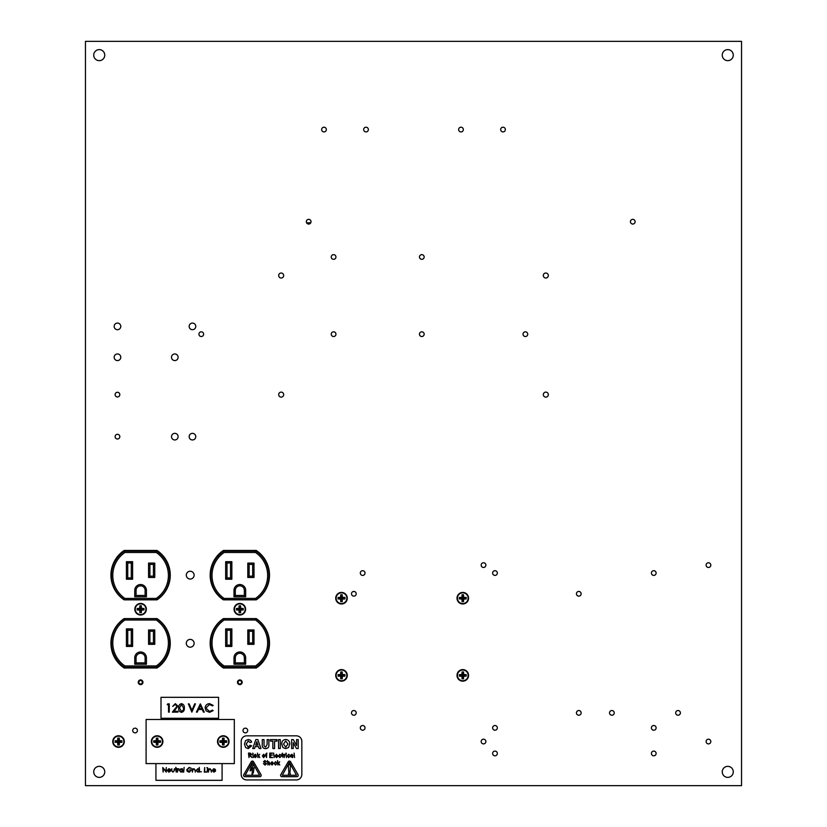 <?xml version="1.0" encoding="UTF-8"?>
<svg xmlns="http://www.w3.org/2000/svg" width="827" height="827" viewBox="0 0 827 827"><rect width="100%" height="100%" fill="white"/><g stroke="black" fill="none" stroke-linecap="round" stroke-linejoin="round"><path stroke-width="1.24" d="M678.026 710.527A2.347 2.347 0 0 0 675.68 712.874A2.347 2.347 0 0 0 678.026 715.221A2.347 2.347 0 0 0 680.383 712.874A2.347 2.347 0 0 0 678.026 710.527M611.866 710.527A2.347 2.347 0 0 0 609.52 712.874A2.347 2.347 0 0 0 611.866 715.221A2.347 2.347 0 0 0 614.223 712.874A2.347 2.347 0 0 0 611.866 710.527M174.807 433.348A3.308 3.308 0 0 0 171.499 436.656A3.308 3.308 0 0 0 174.807 439.964A3.308 3.308 0 0 0 178.115 436.656A3.308 3.308 0 0 0 174.807 433.348M192.453 433.348A3.308 3.308 0 0 0 189.145 436.656A3.308 3.308 0 0 0 192.453 439.964A3.308 3.308 0 0 0 195.761 436.656A3.308 3.308 0 0 0 192.453 433.348M117.475 323.078A3.308 3.308 0 0 0 114.167 326.386A3.308 3.308 0 0 0 117.475 329.694A3.308 3.308 0 0 0 120.783 326.386A3.308 3.308 0 0 0 117.475 323.078M117.475 353.956A3.308 3.308 0 0 0 114.167 357.264A3.308 3.308 0 0 0 117.475 360.572A3.308 3.308 0 0 0 120.783 357.264A3.308 3.308 0 0 0 117.475 353.956M174.807 353.956A3.308 3.308 0 0 0 171.499 357.264A3.308 3.308 0 0 0 174.807 360.572A3.308 3.308 0 0 0 178.115 357.264A3.308 3.308 0 0 0 174.807 353.956M245.34 728.163A2.347 2.347 0 0 0 242.993 730.52A2.347 2.347 0 0 0 245.34 732.867A2.347 2.347 0 0 0 247.697 730.52A2.347 2.347 0 0 0 245.34 728.163M135.08 728.163A2.347 2.347 0 0 0 132.723 730.52A2.347 2.347 0 0 0 135.08 732.867A2.347 2.347 0 0 0 137.427 730.52A2.347 2.347 0 0 0 135.08 728.163M192.453 323.078A3.308 3.308 0 0 0 189.145 326.386A3.308 3.308 0 0 0 192.453 329.694A3.308 3.308 0 0 0 195.761 326.386A3.308 3.308 0 0 0 192.453 323.078M632.779 219.351A2.347 2.347 0 0 0 630.432 221.708A2.347 2.347 0 0 0 632.779 224.055A2.347 2.347 0 0 0 635.126 221.708A2.347 2.347 0 0 0 632.779 219.351M460.98 127.213A2.347 2.347 0 0 0 458.634 129.56A2.347 2.347 0 0 0 460.98 131.917A2.347 2.347 0 0 0 463.327 129.56A2.347 2.347 0 0 0 460.98 127.213M503.012 127.213A2.347 2.347 0 0 0 500.666 129.56A2.347 2.347 0 0 0 503.012 131.917A2.347 2.347 0 0 0 505.359 129.56A2.347 2.347 0 0 0 503.012 127.213M308.678 219.351A2.347 2.347 0 0 0 306.331 221.708A2.347 2.347 0 0 0 308.678 224.055A2.347 2.347 0 0 0 311.024 221.708A2.347 2.347 0 0 0 308.678 219.351M366.02 127.213A2.347 2.347 0 0 0 363.673 129.56A2.347 2.347 0 0 0 366.02 131.917A2.347 2.347 0 0 0 368.366 129.56A2.347 2.347 0 0 0 366.02 127.213M323.988 127.213A2.347 2.347 0 0 0 321.641 129.56A2.347 2.347 0 0 0 323.988 131.917A2.347 2.347 0 0 0 326.334 129.56A2.347 2.347 0 0 0 323.988 127.213M525.383 331.823A2.347 2.347 0 0 0 523.026 334.18A2.347 2.347 0 0 0 525.383 336.527A2.347 2.347 0 0 0 527.729 334.18A2.347 2.347 0 0 0 525.383 331.823M421.811 254.644A2.347 2.347 0 0 0 419.465 256.99A2.347 2.347 0 0 0 421.811 259.337A2.347 2.347 0 0 0 424.158 256.99A2.347 2.347 0 0 0 421.811 254.644M421.811 331.823A2.347 2.347 0 0 0 419.465 334.18A2.347 2.347 0 0 0 421.811 336.527A2.347 2.347 0 0 0 424.158 334.18A2.347 2.347 0 0 0 421.811 331.823M333.601 254.644A2.347 2.347 0 0 0 331.255 256.99A2.347 2.347 0 0 0 333.601 259.337A2.347 2.347 0 0 0 335.948 256.99A2.347 2.347 0 0 0 333.601 254.644M333.601 331.823A2.347 2.347 0 0 0 331.255 334.18A2.347 2.347 0 0 0 333.601 336.527A2.347 2.347 0 0 0 335.948 334.18A2.347 2.347 0 0 0 333.601 331.823M201.281 331.823A2.347 2.347 0 0 0 198.935 334.18A2.347 2.347 0 0 0 201.281 336.527A2.347 2.347 0 0 0 203.628 334.18A2.347 2.347 0 0 0 201.281 331.823M117.475 434.309A2.347 2.347 0 0 0 115.118 436.656A2.347 2.347 0 0 0 117.475 439.003A2.347 2.347 0 0 0 119.822 436.656A2.347 2.347 0 0 0 117.475 434.309M117.475 392.277A2.347 2.347 0 0 0 115.118 394.624A2.347 2.347 0 0 0 117.475 396.97A2.347 2.347 0 0 0 119.822 394.624A2.347 2.347 0 0 0 117.475 392.277M140.59 679.928A2.347 2.347 0 0 0 138.243 682.275A2.347 2.347 0 0 0 140.59 684.622A2.347 2.347 0 0 0 142.937 682.275A2.347 2.347 0 0 0 140.59 679.928M239.83 679.928A2.347 2.347 0 0 0 237.483 682.275A2.347 2.347 0 0 0 239.83 684.622A2.347 2.347 0 0 0 242.177 682.275A2.347 2.347 0 0 0 239.83 679.928M708.46 562.763A2.347 2.347 0 0 0 706.113 565.12A2.347 2.347 0 0 0 708.46 567.467A2.347 2.347 0 0 0 710.817 565.12A2.347 2.347 0 0 0 708.46 562.763M653.775 570.702A2.347 2.347 0 0 0 651.418 573.059A2.347 2.347 0 0 0 653.775 575.406A2.347 2.347 0 0 0 656.121 573.059A2.347 2.347 0 0 0 653.775 570.702M708.46 739.193A2.347 2.347 0 0 0 706.113 741.54A2.347 2.347 0 0 0 708.46 743.897A2.347 2.347 0 0 0 710.817 741.54A2.347 2.347 0 0 0 708.46 739.193M653.775 751.102A2.347 2.347 0 0 0 651.418 753.449A2.347 2.347 0 0 0 653.775 755.806A2.347 2.347 0 0 0 656.121 753.449A2.347 2.347 0 0 0 653.775 751.102M653.775 725.517A2.347 2.347 0 0 0 651.418 727.874A2.347 2.347 0 0 0 653.775 730.22A2.347 2.347 0 0 0 656.121 727.874A2.347 2.347 0 0 0 653.775 725.517M578.786 710.527A2.347 2.347 0 0 0 576.44 712.874A2.347 2.347 0 0 0 578.786 715.221A2.347 2.347 0 0 0 581.143 712.874A2.347 2.347 0 0 0 578.786 710.527M483.516 739.193A2.347 2.347 0 0 0 481.169 741.54A2.347 2.347 0 0 0 483.516 743.897A2.347 2.347 0 0 0 485.873 741.54A2.347 2.347 0 0 0 483.516 739.193M494.991 751.102A2.347 2.347 0 0 0 492.634 753.449A2.347 2.347 0 0 0 494.991 755.806A2.347 2.347 0 0 0 497.337 753.449A2.347 2.347 0 0 0 494.991 751.102M494.991 725.517A2.347 2.347 0 0 0 492.634 727.874A2.347 2.347 0 0 0 494.991 730.22A2.347 2.347 0 0 0 497.337 727.874A2.347 2.347 0 0 0 494.991 725.517M353.842 710.527A2.347 2.347 0 0 0 351.496 712.874A2.347 2.347 0 0 0 353.842 715.221A2.347 2.347 0 0 0 356.199 712.874A2.347 2.347 0 0 0 353.842 710.527M362.671 725.517A2.347 2.347 0 0 0 360.314 727.874A2.347 2.347 0 0 0 362.671 730.22A2.347 2.347 0 0 0 365.017 727.874A2.347 2.347 0 0 0 362.671 725.517M362.671 570.702A2.347 2.347 0 0 0 360.314 573.059A2.347 2.347 0 0 0 362.671 575.406A2.347 2.347 0 0 0 365.017 573.059A2.347 2.347 0 0 0 362.671 570.702M353.842 591.439A2.347 2.347 0 0 0 351.496 593.786A2.347 2.347 0 0 0 353.842 596.133A2.347 2.347 0 0 0 356.199 593.786A2.347 2.347 0 0 0 353.842 591.439M578.786 591.439A2.347 2.347 0 0 0 576.44 593.786A2.347 2.347 0 0 0 578.786 596.133A2.347 2.347 0 0 0 581.143 593.786A2.347 2.347 0 0 0 578.786 591.439M483.516 562.763A2.347 2.347 0 0 0 481.169 565.12A2.347 2.347 0 0 0 483.516 567.467A2.347 2.347 0 0 0 485.873 565.12A2.347 2.347 0 0 0 483.516 562.763M494.991 570.702A2.347 2.347 0 0 0 492.634 573.059A2.347 2.347 0 0 0 494.991 575.406A2.347 2.347 0 0 0 497.337 573.059A2.347 2.347 0 0 0 494.991 570.702M190.21 639.395A3.908 3.908 0 0 0 186.302 643.292A3.908 3.908 0 0 0 190.21 647.2A3.908 3.908 0 0 0 194.118 643.292A3.908 3.908 0 0 0 190.21 639.395M190.21 571.25A3.908 3.908 0 0 0 186.302 575.147A3.908 3.908 0 0 0 190.21 579.055A3.908 3.908 0 0 0 194.118 575.147A3.908 3.908 0 0 0 190.21 571.25M99.24 49.62A5.51 5.51 0 0 0 93.73 55.13A5.51 5.51 0 0 0 99.24 60.65A5.51 5.51 0 0 0 104.75 55.13A5.51 5.51 0 0 0 99.24 49.62M727.76 49.62A5.51 5.51 0 0 0 722.25 55.13A5.51 5.51 0 0 0 727.76 60.65A5.51 5.51 0 0 0 733.27 55.13A5.51 5.51 0 0 0 727.76 49.62M99.24 766.35A5.51 5.51 0 0 0 93.73 771.87A5.51 5.51 0 0 0 99.24 777.38A5.51 5.51 0 0 0 104.75 771.87A5.51 5.51 0 0 0 99.24 766.35M727.76 766.35A5.51 5.51 0 0 0 722.25 771.87A5.51 5.51 0 0 0 727.76 777.38A5.51 5.51 0 0 0 733.27 771.87A5.51 5.51 0 0 0 727.76 766.35M85.46 41.35L741.54 41.35L741.54 785.65L85.46 785.65L85.46 41.35M124.164 550.451A29.658 29.658 0 0 0 124.164 599.854L157.016 599.854A29.658 29.658 0 0 0 157.016 550.451L124.164 550.451M124.164 618.596A29.658 29.658 0 0 0 124.164 667.999L157.016 667.999A29.658 29.658 0 0 0 157.016 618.596L124.164 618.596M223.404 618.596A29.658 29.658 0 0 0 223.404 667.999L256.256 667.999A29.658 29.658 0 0 0 256.256 618.596L223.404 618.596M223.404 550.451A29.658 29.658 0 0 0 223.404 599.854L256.256 599.854A29.658 29.658 0 0 0 256.256 550.451L223.404 550.451M167.364 586.943L167.364 587.925M113.816 587.925L113.816 586.943M122.458 666.769L122.458 665.787M112.234 636.325L112.234 634.609M168.946 634.609L168.946 636.325A29.131 29.131 0 0 0 167.054 630.805L167.054 629.895M156.282 665.942L156.685 667.265A29.131 29.131 0 0 0 156.685 618.71A29.131 29.131 0 0 1 156.685 667.265L124.495 667.265A29.131 29.131 0 0 1 124.495 618.71L156.685 618.71L156.282 620.033L124.898 620.033L124.495 618.71A29.131 29.131 0 0 0 124.495 667.265L124.898 665.942L156.282 665.942A27.808 27.808 0 0 0 156.282 620.033M168.946 582.125L168.522 583.728M112.234 583.841L112.234 582.125M167.054 588.545L167.054 587.635M114.126 629.895L114.126 630.805M114.126 587.635L114.126 588.545M124.898 598.417L156.282 598.417L156.685 599.74L124.495 599.74A29.131 29.131 0 0 1 124.495 551.175L156.685 551.175L156.282 552.498L124.898 552.498A27.808 27.808 0 0 0 124.898 598.417L124.495 599.74A29.131 29.131 0 0 1 124.495 551.175L124.898 552.498M127.751 630.215L127.751 645.122L131.286 645.122L131.286 630.215L127.751 630.215L126.428 628.892L132.609 628.892L132.609 646.445L126.428 646.445L127.751 645.122M153.429 564.407L149.894 564.407L149.894 576.14L153.429 576.14L153.429 564.407L154.752 563.084L154.752 577.463L148.571 577.463L149.894 576.14M149.894 631.28L149.894 643.013L153.429 643.013L153.429 631.28L149.894 631.28L148.571 629.957L154.752 629.957L153.429 631.28M127.751 577.908L131.286 577.908L131.286 563.001L127.751 563.001L127.751 577.908L126.428 579.231L126.428 561.678L127.751 563.001M134.749 590.364L136.073 590.364L136.073 595.461L145.107 595.461L145.107 590.364A4.517 4.517 0 0 0 140.59 585.847A4.517 4.517 0 0 0 136.073 590.364A4.517 4.517 0 0 1 140.59 585.847A4.517 4.517 0 0 1 145.107 590.364L146.431 590.364L146.431 596.784L134.749 596.784L134.749 590.364A5.841 5.841 0 0 1 140.59 584.524A5.841 5.841 0 0 1 146.431 590.364M145.107 662.903L145.107 657.806A4.517 4.517 0 0 0 140.59 653.289A4.517 4.517 0 0 0 136.073 657.806L136.073 662.903L145.107 662.903L146.431 664.226L134.749 664.226L134.749 657.806A5.841 5.841 0 0 1 140.59 651.965A5.841 5.841 0 0 1 146.431 657.806L146.431 664.226M157.13 551.475L157.13 550.534M124.05 550.534L124.05 551.475M157.13 667.916L157.13 666.965M124.05 666.965L124.05 667.916M123.781 666.779L123.781 667.74M121.6 666.086L122.458 666.086M119.501 663.089L119.501 664.153L119.501 663.089M117.61 660.949L117.61 662.045L117.61 660.949L116.752 660.949M114.963 658.22L114.963 656.834M116.287 658.168L114.963 658.416M156.685 551.175A29.131 29.131 0 0 1 156.685 599.74A29.131 29.131 0 0 0 156.685 551.175M136.073 662.903L134.749 664.226M136.073 595.461L134.749 596.784M145.107 595.461L146.431 596.784M149.894 643.013L148.571 644.336L148.571 629.957M153.429 643.013L154.752 644.336L148.571 644.336M131.286 645.122L132.609 646.445M131.286 630.215L132.609 628.892M153.429 576.14L154.752 577.463M148.571 577.463L148.571 563.084L149.894 564.407M131.286 577.908L132.609 579.231L126.428 579.231M131.286 563.001L132.609 561.678L132.609 579.231M266.604 586.943L266.604 587.925M213.056 587.925L213.056 586.943M221.698 666.769L221.698 665.787M211.474 636.325L211.474 634.609M268.186 634.609L268.186 636.325M255.522 665.942L255.925 667.265A29.131 29.131 0 0 0 255.925 618.71A29.131 29.131 0 0 1 255.925 667.265L223.735 667.265A29.131 29.131 0 0 1 223.735 618.71L255.925 618.71L255.522 620.033L224.138 620.033L223.735 618.71A29.131 29.131 0 0 0 223.735 667.265L224.138 665.942L255.522 665.942A27.808 27.808 0 0 0 255.522 620.033M268.186 582.125L267.762 583.728M211.474 583.841L211.474 582.125M266.294 588.545L266.294 587.635M213.366 629.895L213.366 630.805M266.294 630.805L266.294 629.895M213.366 587.635L213.366 588.545M224.138 598.417L255.522 598.417L255.925 599.74L223.735 599.74A29.131 29.131 0 0 1 223.735 551.175L255.925 551.175L255.522 552.498L224.138 552.498A27.808 27.808 0 0 0 224.138 598.417L223.735 599.74A29.131 29.131 0 0 1 223.735 551.175L224.138 552.498M226.991 630.215L226.991 645.122L230.526 645.122L230.526 630.215L226.991 630.215L225.668 628.892L231.849 628.892L231.849 646.445L225.668 646.445L226.991 645.122M252.669 564.407L249.134 564.407L249.134 576.14L252.669 576.14L252.669 564.407L253.992 563.084L253.992 577.463L247.811 577.463L249.134 576.14M249.134 631.28L249.134 643.013L252.669 643.013L252.669 631.28L249.134 631.28L247.811 629.957L253.992 629.957L252.669 631.28M226.991 577.908L230.526 577.908L230.526 563.001L226.991 563.001L226.991 577.908L225.668 579.231L225.668 561.678L226.991 563.001M233.989 590.364L235.313 590.364L235.313 595.461L244.347 595.461L244.347 590.364A4.517 4.517 0 0 0 239.83 585.847A4.517 4.517 0 0 0 235.313 590.364A4.517 4.517 0 0 1 239.83 585.847A4.517 4.517 0 0 1 244.347 590.364L245.671 590.364L245.671 596.784L233.989 596.784L233.989 590.364A5.841 5.841 0 0 1 239.83 584.524A5.841 5.841 0 0 1 245.671 590.364M244.347 662.903L244.347 657.806A4.517 4.517 0 0 0 239.83 653.289A4.517 4.517 0 0 0 235.313 657.806L235.313 662.903L244.347 662.903L245.671 664.226L233.989 664.226L233.989 657.806A5.841 5.841 0 0 1 239.83 651.965A5.841 5.841 0 0 1 245.671 657.806L245.671 664.226M256.37 551.475L256.37 550.534M223.29 550.534L223.29 551.475M256.37 667.916L256.37 666.965M223.29 666.965L223.29 667.916M223.021 666.779L223.021 667.74M220.84 666.086L221.698 666.086M218.741 663.089L218.741 664.153L218.741 663.089M216.85 660.949L216.85 662.045L216.85 660.949L215.992 660.949M214.203 658.22L214.203 656.834M215.527 658.168L214.203 658.416M255.925 551.175A29.131 29.131 0 0 1 255.925 599.74A29.131 29.131 0 0 0 255.925 551.175M235.313 662.903L233.989 664.226M235.313 595.461L233.989 596.784M244.347 595.461L245.671 596.784M249.134 643.013L247.811 644.336L247.811 629.957M252.669 643.013L253.992 644.336L247.811 644.336M230.526 645.122L231.849 646.445M230.526 630.215L231.849 628.892M252.669 576.14L253.992 577.463M247.811 577.463L247.811 563.084L249.134 564.407M230.526 577.908L231.849 579.231L225.668 579.231M230.526 563.001L231.849 561.678L231.849 579.231M234.32 763.6L234.32 719.49L146.1 719.49L146.1 763.6L234.32 763.6M153.698 742.284L156.272 742.398L156.386 744.972L157.874 744.972L157.988 742.398L160.562 742.284L160.562 740.796L157.988 740.682L157.874 738.118L156.386 738.118L156.272 740.682L153.698 740.796L153.698 742.284L156.789 741.881L156.789 744.569L157.471 744.569L157.471 741.881L160.149 741.881L160.149 741.209L157.471 741.209L157.471 738.521L156.386 738.118M162.909 741.54A5.779 5.779 0 0 1 157.13 747.319A5.779 5.779 0 0 1 151.351 741.54A5.779 5.779 0 0 1 157.13 735.761A5.779 5.779 0 0 1 162.909 741.54M157.471 741.209L157.988 740.682M157.471 741.881L157.988 742.398M156.789 741.881L156.272 742.398M156.789 738.521L156.789 741.209L154.111 741.209L154.111 741.881M156.789 741.209L156.272 740.682M115.108 742.284L117.682 742.398L117.796 744.972L119.284 744.972L119.398 742.398L121.962 742.284L121.962 740.796L119.398 740.682L119.284 738.118L117.796 738.118L117.682 740.682L115.108 740.796L115.108 742.284L118.199 741.881L118.199 744.569L118.871 744.569L118.871 741.881L121.559 741.881L121.559 741.209L118.871 741.209L118.871 738.521L117.796 738.118M124.319 741.54A5.779 5.779 0 0 1 118.54 747.319A5.779 5.779 0 0 1 112.761 741.54A5.779 5.779 0 0 1 118.54 735.761A5.779 5.779 0 0 1 124.319 741.54M118.871 741.209L119.398 740.682M118.871 741.881L119.398 742.398M118.199 741.881L117.682 742.398M118.199 738.521L118.199 741.209L115.511 741.209L115.511 741.881M118.199 741.209L117.682 740.682M236.398 609.964L238.972 610.078L239.086 612.652L240.574 612.652L240.688 610.078L243.262 609.964L243.262 608.476L240.688 608.362L240.574 605.798L239.086 605.798L238.972 608.362L236.398 608.476L236.398 609.964L239.489 609.561L239.489 612.249L240.171 612.249L240.171 609.561L242.849 609.561L242.849 608.889L240.171 608.889L240.171 606.201L239.086 605.798M245.609 609.22A5.779 5.779 0 0 1 239.83 614.999A5.779 5.779 0 0 1 234.051 609.22A5.779 5.779 0 0 1 239.83 603.441A5.779 5.779 0 0 1 245.609 609.22M240.171 608.889L240.688 608.362M240.171 609.561L240.688 610.078M239.489 609.561L238.972 610.078M239.489 606.201L239.489 608.889L236.811 608.889L236.811 609.561M239.489 608.889L238.972 608.362M137.158 609.964L139.732 610.078L139.846 612.652L141.334 612.652L141.448 610.078L144.022 609.964L144.022 608.476L141.448 608.362L141.334 605.798L139.846 605.798L139.732 608.362L137.158 608.476L137.158 609.964L140.249 609.561L140.249 612.249L140.931 612.249L140.931 609.561L143.609 609.561L143.609 608.889L140.931 608.889L140.931 606.201L139.846 605.798M146.369 609.22A5.779 5.779 0 0 1 140.59 614.999A5.779 5.779 0 0 1 134.811 609.22A5.779 5.779 0 0 1 140.59 603.441A5.779 5.779 0 0 1 146.369 609.22M140.931 608.889L141.448 608.362M140.931 609.561L141.448 610.078M140.249 609.561L139.732 610.078M140.249 606.201L140.249 608.889L137.571 608.889L137.571 609.561M140.249 608.889L139.732 608.362M219.858 742.284L222.432 742.398L222.546 744.972L224.034 744.972L224.148 742.398L226.722 742.284L226.722 740.796L224.148 740.682L224.034 738.118L222.546 738.118L222.432 740.682L219.858 740.796L219.858 742.284L222.949 741.881L222.949 744.569L223.631 744.569L223.631 741.881L226.309 741.881L226.309 741.209L223.631 741.209L223.631 738.521L222.546 738.118M229.069 741.54A5.779 5.779 0 0 1 223.29 747.319A5.779 5.779 0 0 1 217.511 741.54A5.779 5.779 0 0 1 223.29 735.761A5.779 5.779 0 0 1 229.069 741.54M223.631 741.209L224.148 740.682M223.631 741.881L224.148 742.398M222.949 741.881L222.432 742.398M222.949 738.521L222.949 741.209L220.271 741.209L220.271 741.881M222.949 741.209L222.432 740.682M218.566 718.27L218.566 697.316L161.007 697.316L161.007 718.27L218.566 718.27M167.25 704.718L167.736 703.87L169.266 703.87L169.266 712.14L168.532 712.14L168.532 704.718L167.25 704.718M175.324 704.501L172.667 706.413L175.355 703.653L177.857 706.113L174.115 711.292L177.96 711.292L177.96 712.14L172.347 712.14L177.112 706.186L175.324 704.501M181.475 712.347C179.387 711.799 178.467 710.352 178.704 708.005C178.456 705.658 179.387 704.211 181.475 703.653C183.584 704.201 184.535 705.648 184.328 708.005C184.535 710.362 183.584 711.809 181.475 712.347M179.449 708.005L181.495 711.499L183.274 710.083L183.584 708.005L181.495 704.501L179.449 708.005M191.854 712.14L188.349 703.87L189.145 703.87L191.905 710.383L194.665 703.87L195.461 703.87L191.854 712.14M200.33 703.87L204.259 712.14L203.452 712.14L202.233 709.483L198.48 709.483L197.219 712.14L196.412 712.14L200.33 703.87M200.382 705.483L198.883 708.636L201.84 708.636L200.382 705.483M209.551 703.653L213.159 705.39L212.518 705.886L209.51 704.501L205.851 708.015L209.562 711.499L212.518 710.124L213.159 710.62L209.562 712.347L206.15 710.9L205.106 707.953C205.365 705.276 206.853 703.839 209.551 703.653M155.931 763.6L155.931 780.326L222.091 780.326L222.091 763.6M163.157 772.108L162.743 767.508L165.865 771.126L166.279 767.508L166.279 772.108L163.157 768.5L163.157 772.108M168.853 771.746L170.455 771.24L168.904 772.16L167.219 770.433L168.915 768.686L170.269 769.348L170.631 770.516L167.633 770.516L168.853 771.746M167.674 770.102L170.217 770.102L168.935 769.1L167.674 770.102M171.396 770.351L171.809 768.748L171.882 771.084L172.905 771.746L173.928 771.126L174.404 768.748L174.404 770.382L172.905 772.16L171.396 770.351M175.758 768.748L175.758 767.394L176.761 768.748L176.172 772.108L175.758 769.162L175.169 769.162L175.758 768.748M177.412 772.108L177.412 768.748L178.994 768.8L177.898 769.823L177.412 772.108M182.416 768.748L182.829 772.108L182.416 771.519L181.041 772.16L179.294 770.413L181.061 768.686L182.416 769.368L182.416 768.748M181.061 769.1L179.707 770.423L181.061 771.746L182.416 770.433L181.061 769.1M183.708 772.108L184.121 767.394L183.708 772.108M189.187 767.394L191.254 768.293L189.176 767.859L187.129 769.782L189.3 771.746L191.13 770.34L189.6 769.865L191.544 769.865L189.269 772.222L187.274 771.353L186.716 769.803L189.187 767.394M192.371 772.108L192.371 768.748L192.784 769.348L194.056 768.686L195.317 770.392L195.317 772.108L194.852 769.761L193.983 769.1L192.846 769.989L192.371 772.108M199.266 767.394L199.669 772.108L199.266 771.519L197.891 772.16L196.144 770.413L197.901 768.686L199.266 769.399L199.266 767.394M197.911 769.1L196.547 770.423L197.901 771.746L199.266 770.433L197.911 769.1M200.672 771.777L201.437 771.777L200.672 771.777M204.269 772.108L204.682 767.508L204.682 771.632L206.45 772.108L204.269 772.108M206.864 767.683L207.629 767.683L206.864 767.683M207.039 772.108L207.453 768.748L207.039 772.108M208.394 772.108L208.394 768.748L208.807 769.348L210.079 768.686L211.34 770.392L211.34 772.108L210.875 769.761L210.006 769.1L208.869 769.989L208.394 772.108M213.8 771.746L215.402 771.24L213.852 772.16L212.157 770.433L213.862 768.686L215.216 769.348L215.578 770.516L212.57 770.516L213.8 771.746M212.622 770.102L215.165 770.102L213.883 769.1L212.622 770.102M289.398 774.92A0.961 0.961 0 0 0 290.36 773.969A0.961 0.961 0 0 0 289.398 773.007A0.961 0.961 0 0 0 288.447 773.969A0.961 0.961 0 0 0 289.398 774.92M288.375 765.781A1.034 1.034 0 0 1 289.398 764.686A1.034 1.034 0 0 1 290.432 765.781L290.039 771.891A0.641 0.641 0 0 1 289.398 772.49A0.641 0.641 0 0 1 288.768 771.891L288.375 765.781M289.398 761.078A1.323 1.323 0 0 0 288.251 761.739L280.767 774.713A1.323 1.323 0 0 0 281.914 776.698L296.893 776.698A1.323 1.323 0 0 0 298.04 774.713L290.546 761.739A1.323 1.323 0 0 0 289.398 761.078M252.38 761.078A1.323 1.323 0 0 0 251.232 761.739L243.748 774.713A1.323 1.323 0 0 0 244.895 776.698L259.874 776.698A1.323 1.323 0 0 0 261.022 774.713L253.527 761.739A1.323 1.323 0 0 0 252.38 761.078M301.834 741.333A5.51 5.51 0 0 0 296.324 735.823L246.704 735.823A5.51 5.51 0 0 0 241.195 741.333L241.195 774.413A5.51 5.51 0 0 0 246.704 779.933L296.324 779.933A5.51 5.51 0 0 0 301.834 774.413L301.834 741.333M259.626 775.261L252.38 762.401L245.143 775.261L259.626 775.261M250.043 770.867L251.697 764.82L253.455 764.82L251.79 768.965L254.065 767.694L253.362 772.656L252.008 774.858L252.4 769.555L250.043 770.867M296.521 775.261L289.398 762.401L282.276 775.261L296.521 775.261M248.203 747.132L250.023 745.272L251.646 745.851L248.224 748.631L245.609 747.546L244.461 744.135L245.619 740.599L248.338 739.483L250.664 740.299L251.646 742.036L250.023 742.491L248.276 740.992L246.198 744.021L248.203 747.132M257.838 739.596L260.95 748.518L259.12 748.518L258.458 746.554L255.212 746.554L254.551 748.518L252.721 748.518L255.832 739.596L257.838 739.596M255.719 745.044L257.962 745.044L256.835 741.705L255.719 745.044M262.262 744.341L262.262 739.596L263.999 739.596L264.061 745.892L265.622 747.132L267.131 744.527L267.131 739.596L268.868 739.596L268.868 744.269C269.23 746.926 268.155 748.383 265.663 748.631C263.089 748.466 261.963 747.039 262.262 744.341M274.585 748.518L272.848 748.518L272.848 741.106L270.408 741.106L270.408 739.596L277.014 739.596L277.014 741.106L274.585 741.106L274.585 748.518M280.301 748.518L278.565 748.518L278.565 739.596L280.301 739.596L280.301 748.518M282.906 747.546L281.728 744.114C281.707 741.312 283.03 739.772 285.728 739.483C288.396 739.783 289.729 741.302 289.719 744.062L288.54 747.525L285.739 748.631L282.906 747.546M283.465 744.052L285.739 747.132L287.982 744.021L285.739 740.992L283.465 744.052M293.244 748.518L291.621 748.518L291.621 739.596L293.306 739.596L296.593 745.551L296.593 739.596L298.216 739.596L298.216 748.518L296.479 748.518L293.244 742.698L293.244 748.518M248.979 757.563L248.462 753.097L250.188 753.097L251.584 754.327L250.488 755.568L251.935 757.563L249.599 755.589L248.979 755.589L248.979 757.563M248.979 755.072L251.067 754.338L248.979 753.624L248.979 755.072M253.227 753.738L252.762 753.097L253.227 753.738M253.227 757.563L252.762 754.317L253.227 757.563M255.274 757.625L254.106 756.581L255.305 757.16L255.967 756.653L254.168 755.185L255.254 754.265L256.37 755.185L254.633 755.134L256.432 756.591L255.274 757.625M257.952 757.563L257.486 753.097L257.952 755.599L259.668 754.317L258.613 755.527L259.771 757.563L258.293 755.888L257.952 757.563M263.658 757.625L262.335 755.94L263.658 754.265L264.991 755.909L263.658 757.625M262.79 755.94L263.679 757.16L264.526 755.94L263.648 754.72L262.79 755.94M266.521 757.563L265.653 754.317L266.821 753.046L266.521 757.563M272.693 757.563L269.736 757.563L269.736 753.097L272.631 753.097L270.264 753.624L270.264 755.01L272.517 755.01L270.264 755.537L270.264 757.036L272.693 757.563M274.161 757.563L273.696 753.097L274.161 757.563M276.456 757.16L277.707 756.581L276.456 757.625L275.102 755.971L276.456 754.265L277.769 755.909L275.567 756.054L276.456 757.16M276.456 754.72L275.598 755.589L277.303 755.589L276.456 754.72M279.826 757.16L281.025 756.405L279.826 757.625L278.534 755.94L279.836 754.265L280.973 755.299L279.846 754.72L278.999 755.93L279.826 757.16M282.7 757.16L281.625 754.782L282.431 753.159L282.7 757.16M284.188 757.563L283.723 754.317L284.188 754.834L284.767 754.265L284.188 757.563M286.411 753.738L285.946 753.097L286.411 753.738M286.411 757.563L285.946 754.317L286.411 757.563M288.644 757.16L289.843 756.405L288.633 757.625L287.351 755.94L288.654 754.265L289.781 755.299L288.654 754.72L287.817 755.93L288.644 757.16M292.696 757.563L290.556 756.705L292.582 755.475L291.869 754.72L290.608 755.247L291.931 754.265L293.047 755.475L292.696 757.563M292.582 755.94L291.021 756.684L291.631 757.16L292.582 755.94M294.567 757.563L294.102 753.097L294.567 757.563M265.012 765.078L263.399 763.569L265.022 764.562L266.005 763.797L263.513 761.729L264.919 760.499L266.408 761.832L264.971 761.026L264.195 762.174L266.521 763.766L265.012 765.078M267.938 765.016L267.472 760.561L267.938 762.153L268.775 761.719L269.726 762.98L269.726 765.016L268.672 762.184L267.938 765.016M272.062 765.078L270.729 763.404L272.062 761.719L273.396 763.362L272.062 765.078M271.194 763.393L272.073 764.613L272.931 763.393L272.052 762.184L271.194 763.393M275.453 764.613L276.652 763.859L275.453 765.078L274.161 763.393L275.463 761.719L276.6 762.763L275.474 762.184L274.626 763.383L275.453 764.613M277.944 765.016L277.49 760.561L277.944 763.052L279.671 761.781L278.606 762.98L279.774 765.016L278.296 763.342L277.944 765.016M239.83 684.332A2.057 2.057 0 0 1 237.773 682.275A2.057 2.057 0 0 1 239.83 680.218A2.057 2.057 0 0 1 241.887 682.275A2.057 2.057 0 0 1 239.83 684.332M239.83 684.032A1.757 1.757 0 0 1 238.073 682.275A1.757 1.757 0 0 1 239.83 680.518A1.757 1.757 0 0 1 241.587 682.275A1.757 1.757 0 0 1 239.83 684.032M140.59 684.332A2.057 2.057 0 0 1 138.533 682.275A2.057 2.057 0 0 1 140.59 680.218A2.057 2.057 0 0 1 142.647 682.275A2.057 2.057 0 0 1 140.59 684.332M140.59 684.032A1.757 1.757 0 0 1 138.833 682.275A1.757 1.757 0 0 1 140.59 680.518A1.757 1.757 0 0 1 142.347 682.275A1.757 1.757 0 0 1 140.59 684.032M306.6 222.794L310.756 222.794M548.322 394.624A2.502 2.502 0 0 0 545.82 392.112A2.502 2.502 0 0 0 543.318 394.624A2.502 2.502 0 0 0 545.82 397.125A2.502 2.502 0 0 0 548.322 394.624M548.322 275.536A2.502 2.502 0 0 0 545.82 273.024A2.502 2.502 0 0 0 543.318 275.536A2.502 2.502 0 0 0 545.82 278.037A2.502 2.502 0 0 0 548.322 275.536M283.682 275.536A2.502 2.502 0 0 0 281.18 273.024A2.502 2.502 0 0 0 278.678 275.536A2.502 2.502 0 0 0 281.18 278.037A2.502 2.502 0 0 0 283.682 275.536M283.682 394.624A2.502 2.502 0 0 0 281.18 392.112A2.502 2.502 0 0 0 278.678 394.624A2.502 2.502 0 0 0 281.18 397.125A2.502 2.502 0 0 0 283.682 394.624M459.357 676.124L461.931 676.238L462.045 678.812L463.533 678.812L463.647 676.238L466.221 676.124L466.221 674.636L463.647 674.522L463.533 671.958L462.045 671.958L461.931 674.522L459.357 674.636L459.357 676.124L462.448 675.721L462.448 678.409L463.13 678.409L463.13 675.721L465.808 675.721L465.808 675.049L463.13 675.049L463.13 672.361L462.045 671.958M468.568 675.38A5.779 5.779 0 0 1 462.789 681.159A5.779 5.779 0 0 1 457.011 675.38A5.779 5.779 0 0 1 462.789 669.601A5.779 5.779 0 0 1 468.568 675.38M463.13 675.049L463.647 674.522M463.13 675.721L463.647 676.238M462.448 675.721L461.931 676.238M462.448 672.361L462.448 675.049L459.771 675.049L459.771 675.721M462.448 675.049L461.931 674.522M338.067 676.124L340.641 676.238L340.755 678.812L342.244 678.812L342.357 676.238L344.921 676.124L344.921 674.636L342.357 674.522L342.244 671.958L340.755 671.958L340.641 674.522L338.067 674.636L338.067 676.124L341.158 675.721L341.158 678.409L341.83 678.409L341.83 675.721L344.518 675.721L344.518 675.049L341.83 675.049L341.83 672.361L340.755 671.958M347.278 675.38A5.779 5.779 0 0 1 341.499 681.159A5.779 5.779 0 0 1 335.721 675.38A5.779 5.779 0 0 1 341.499 669.601A5.779 5.779 0 0 1 347.278 675.38M341.83 675.049L342.357 674.522M341.83 675.721L342.357 676.238M341.158 675.721L340.641 676.238M341.158 672.361L341.158 675.049L338.47 675.049L338.47 675.721M341.158 675.049L340.641 674.522M459.357 598.944L461.931 599.058L462.045 601.622L463.533 601.622L463.647 599.058L466.221 598.944L466.221 597.456L463.647 597.342L463.533 594.768L462.045 594.768L461.931 597.342L459.357 597.456L459.357 598.944L462.448 598.531L462.448 601.219L463.13 601.219L463.13 598.531L465.808 598.531L465.808 597.859L463.13 597.859L463.13 595.171L462.045 594.768M468.568 598.2A5.779 5.779 0 0 1 462.789 603.979A5.779 5.779 0 0 1 457.011 598.2A5.779 5.779 0 0 1 462.789 592.421A5.779 5.779 0 0 1 468.568 598.2M463.13 597.859L463.647 597.342M463.13 598.531L463.647 599.058M462.448 598.531L461.931 599.058M462.448 595.171L462.448 597.859L459.771 597.859L459.771 598.531M462.448 597.859L461.931 597.342M338.067 598.944L340.641 599.058L340.755 601.622L342.244 601.622L342.357 599.058L344.921 598.944L344.921 597.456L342.357 597.342L342.244 594.768L340.755 594.768L340.641 597.342L338.067 597.456L338.067 598.944L341.158 598.531L341.158 601.219L341.83 601.219L341.83 598.531L344.518 598.531L344.518 597.859L341.83 597.859L341.83 595.171L340.755 594.768M347.278 598.2A5.779 5.779 0 0 1 341.499 603.979A5.779 5.779 0 0 1 335.721 598.2A5.779 5.779 0 0 1 341.499 592.421A5.779 5.779 0 0 1 347.278 598.2M341.83 597.859L342.357 597.342M341.83 598.531L342.357 599.058M341.158 598.531L340.641 599.058M341.158 595.171L341.158 597.859L338.47 597.859L338.47 598.531M341.158 597.859L340.641 597.342M353.036 591.584L354.649 591.584M148.571 563.084L154.752 563.084M126.428 561.678L132.609 561.678M156.282 598.417A27.808 27.808 0 0 0 156.282 552.498M154.752 629.957L154.752 644.336M126.428 646.445L126.428 628.892M124.898 620.033A27.808 27.808 0 0 0 124.898 665.942M146.431 657.806L145.107 657.806A4.517 4.517 0 0 0 140.59 653.289A4.517 4.517 0 0 0 136.073 657.806L134.749 657.806M119.057 663.699L119.057 662.613M116.287 659.047L116.287 660.297M247.811 563.084L253.992 563.084M225.668 561.678L231.849 561.678M255.522 598.417A27.808 27.808 0 0 0 255.522 552.498M253.992 629.957L253.992 644.336M225.668 646.445L225.668 628.892M224.138 620.033A27.808 27.808 0 0 0 224.138 665.942M245.671 657.806L244.347 657.806A4.517 4.517 0 0 0 239.83 653.289A4.517 4.517 0 0 0 235.313 657.806L233.989 657.806M218.297 663.699L218.297 662.613M215.527 659.047L215.527 660.297M162.485 741.54A5.355 5.355 0 0 1 157.13 746.905A5.355 5.355 0 0 1 151.775 741.54A5.355 5.355 0 0 1 157.13 736.185A5.355 5.355 0 0 1 162.485 741.54M123.895 741.54A5.355 5.355 0 0 1 118.54 746.905A5.355 5.355 0 0 1 113.175 741.54A5.355 5.355 0 0 1 118.54 736.185A5.355 5.355 0 0 1 123.895 741.54M245.185 609.22A5.355 5.355 0 0 1 239.83 614.585A5.355 5.355 0 0 1 234.475 609.22A5.355 5.355 0 0 1 239.83 603.865A5.355 5.355 0 0 1 245.185 609.22M145.945 609.22A5.355 5.355 0 0 1 140.59 614.585A5.355 5.355 0 0 1 135.235 609.22A5.355 5.355 0 0 1 140.59 603.865A5.355 5.355 0 0 1 145.945 609.22M228.645 741.54A5.355 5.355 0 0 1 223.29 746.905A5.355 5.355 0 0 1 217.935 741.54A5.355 5.355 0 0 1 223.29 736.185A5.355 5.355 0 0 1 228.645 741.54M468.144 675.38A5.355 5.355 0 0 1 462.789 680.745A5.355 5.355 0 0 1 457.434 675.38A5.355 5.355 0 0 1 462.789 670.025A5.355 5.355 0 0 1 468.144 675.38M346.854 675.38A5.355 5.355 0 0 1 341.499 680.745A5.355 5.355 0 0 1 336.134 675.38A5.355 5.355 0 0 1 341.499 670.025A5.355 5.355 0 0 1 346.854 675.38M468.144 598.2A5.355 5.355 0 0 1 462.789 603.555A5.355 5.355 0 0 1 457.434 598.2A5.355 5.355 0 0 1 462.789 592.835A5.355 5.355 0 0 1 468.144 598.2M346.854 598.2A5.355 5.355 0 0 1 341.499 603.555A5.355 5.355 0 0 1 336.134 598.2A5.355 5.355 0 0 1 341.499 592.835A5.355 5.355 0 0 1 346.854 598.2"/></g></svg>
